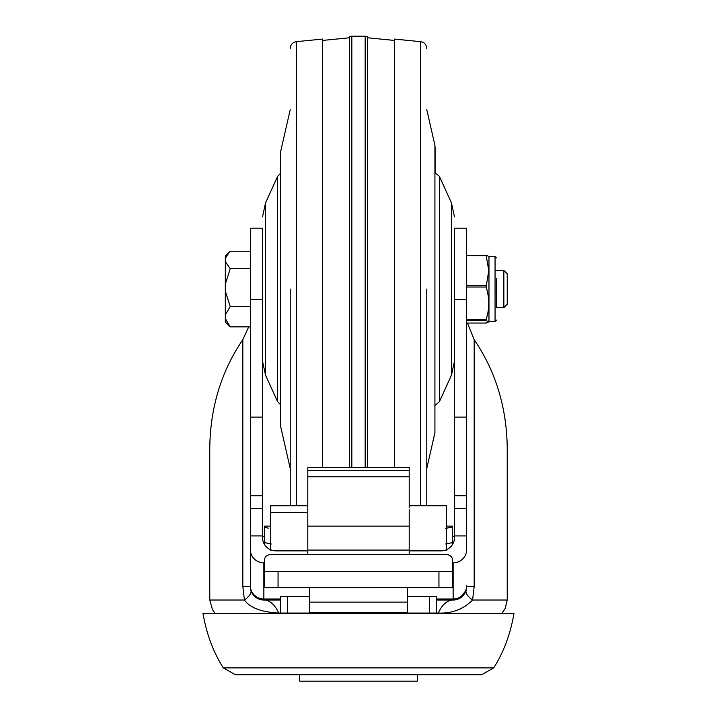 <?xml version="1.0" encoding="UTF-8"?>
<svg xmlns="http://www.w3.org/2000/svg" width="717" height="717" viewBox="0 0 717 717"><rect width="100%" height="100%" fill="white"/><g stroke="black" fill="none" stroke-linecap="round" stroke-linejoin="round"><path stroke-width="1.08" d="M290.215 109.719L280.75 151.126L280.75 426.956L290.215 468.362M426.785 289.041L426.785 505.736M290.215 289.041L290.215 505.736M420.691 505.736L420.691 41.676L394.538 39.085L394.538 467.448M394.538 39.085L394.404 467.448M322.462 467.448L322.462 39.085L296.309 41.676C292.572 42.366 290.537 44.615 290.215 48.406M367.624 467.448L367.624 36.424L365.159 36.182L365.159 467.448M322.596 467.448L322.462 39.085M351.841 467.448L351.841 36.182L349.376 36.424L349.376 467.448M426.785 468.362L434.923 432.745L434.923 145.327L426.785 109.719M454.497 273.114L454.497 304.958M262.503 297.205L262.503 280.876M417.321 674.751L417.321 681.15L299.679 681.15L299.679 674.751M248.727 326.862L242.821 339.634C221.159 371.585 210.135 407.928 209.767 448.654L209.767 600.021L212.465 609.629L215.154 613.546L502.5 613.546L501.855 613.528L505.225 608.33L507.233 600.021L507.233 448.654C506.865 407.928 495.841 371.585 474.179 339.634L467.412 323.053M203.01 613.546L513.99 613.546C510.387 634.195 503.63 652.309 493.708 667.885L481.609 674.751L235.391 674.751L223.292 667.885C213.37 652.309 206.613 634.195 203.01 613.546L214.5 613.546M264.528 562.845L263.856 562.845A13.524 13.309 180 0 1 250.332 549.527L250.332 586.506L250.896 590.369A33.807 10.925 -16.6 0 1 244.425 600.021L242.821 586.506L242.821 339.634M262.503 536.056L264.528 536.459M452.472 536.459L454.497 536.056M466.668 508.416L454.497 508.416L454.497 228.194L466.668 228.194L466.668 549.527A13.524 13.309 180 0 1 453.144 562.845L452.472 562.845M466.668 586.506L466.668 585.672A13.524 13.309 0 0 1 453.144 598.982L453.144 600.021L436.25 600.021L453.144 600.021A13.524 13.524 0 0 0 466.668 586.506A13.524 13.524 0 0 1 453.144 600.021A33.807 18.776 90 0 0 438.338 613.044C452.015 613.582 463.433 609.244 472.575 600.021A33.807 10.925 16.6 0 1 466.104 590.369L466.668 586.506L474.179 586.506L472.575 600.021L507.233 600.021M250.332 549.527L250.332 535.913L262.503 535.913L262.503 537.544A13.524 13.309 0 0 0 276.018 550.862L307.799 550.862M454.497 508.416L454.497 537.544A13.524 13.309 0 0 1 440.982 550.862L409.201 550.862M454.73 599.932L456.227 599.672M459.57 598.399L466.104 590.369M250.332 299.661L262.503 299.661L262.503 228.194L250.332 228.194L250.332 586.506L242.821 586.506M262.503 535.913L262.503 508.416L250.332 508.416M209.767 600.021L244.425 600.021C250.009 607.801 261.418 612.139 278.662 613.044A33.807 18.776 90 0 0 263.856 600.021L280.75 600.021L263.856 600.021A13.524 13.524 0 0 1 250.332 586.506A13.524 13.524 0 0 0 263.856 600.021L280.75 600.021M262.503 299.661L262.503 508.416M250.896 590.369L253.038 594.626M253.262 594.913L254.589 596.356M255.118 596.822L256.363 597.763M503.854 270.443L507.233 273.831L507.233 304.25L503.854 307.629L503.854 270.443L495.062 270.443M225.317 318.527L225.317 322.005L230.211 326.862L225.317 318.527L225.317 314.88L230.211 306.544L250.332 306.544M250.332 326.862L230.211 326.862M225.317 258.398L229.332 252.061L225.317 256.077L225.317 284.237L230.211 268.723L250.332 268.723M225.317 284.237L225.317 314.88M230.211 306.544L225.317 291.03M229.332 252.061L230.211 251.21L250.332 251.21M230.211 268.723L225.317 261.535M496.415 278.608L496.415 306.491M496.415 257.941L495.062 256.587L495.062 321.494L488.976 321.494L488.976 256.587L486.081 255.028L488.788 270.641L486.081 287.015C489.639 297.869 489.639 308.758 486.081 319.674L486.081 320.436L488.734 321.915L486.081 323.044L486.081 322.462M486.081 255.028L486.081 255.619L466.668 255.619M438.947 587.635L264.528 587.716L438.947 587.635L438.947 571.404L278.053 571.404L264.528 571.422L264.528 587.644M452.472 571.494L452.472 587.644L452.472 571.422L438.947 571.404M264.528 571.422L264.528 559.583C264.914 556.535 267.163 554.806 271.286 554.393L445.714 554.393C449.828 554.797 452.077 556.526 452.472 559.583L452.472 571.422M264.528 587.716L452.472 587.716M445.714 543.988L452.472 542.635L452.472 526.135L446.386 526.135L446.386 505.736L446.386 550.486M452.472 542.366L452.472 544.562M264.528 544.562L264.528 542.366M270.614 550.486L270.614 505.736L270.614 526.135L264.528 526.135L264.528 542.635L271.286 543.988M409.201 528.411L409.201 550.073L307.799 550.073L307.799 554.393M307.799 550.073L307.799 528.411M409.201 554.393L409.201 550.073M268.239 528.205L264.528 526.905L264.528 542.805M445.714 528.411L452.472 526.905M309.484 602.128L309.484 612.596L407.516 612.596L407.516 602.128L309.484 602.128L309.484 587.716M407.516 587.716L407.516 602.128M407.516 612.596L309.484 612.596M309.484 596.374L287.517 596.374L287.517 612.596M429.483 612.596L429.483 596.374L407.516 596.374M287.517 596.374L280.75 596.383L280.75 612.605M436.25 612.605L436.25 596.383L429.483 596.374M307.799 514.062L307.799 476.778L307.799 505.736L270.614 505.736M307.799 509.724L307.799 541.29M270.614 543.979L270.614 549.751M409.201 541.29L409.201 509.724M446.386 505.736L409.201 505.736L409.201 507.69M307.799 519.135L307.799 519.691M409.201 467.448L409.201 470.325L307.799 470.325L307.799 467.448L409.201 467.448M409.201 505.736L409.201 470.325M270.614 521.026L270.614 526.135M409.201 476.778L307.799 476.778L307.799 470.325M296.309 505.736L296.309 41.676M451.468 375.143L439.396 401.699L439.396 176.382L451.468 202.938L451.468 375.143L454.497 361.153M262.503 361.153L265.532 375.143L265.532 202.938L262.503 216.928M280.75 404.953L277.604 401.699L277.604 176.382L280.75 173.12M223.292 667.885L493.708 667.885M453.144 562.845L453.144 598.982L436.25 598.982M454.497 535.913L466.668 535.913M454.497 495.725L466.668 495.725M454.497 417.124L466.668 417.124M454.497 299.661L466.668 299.661M474.179 339.634L474.179 586.506M280.75 598.982L263.856 598.982L263.856 562.845M250.332 585.672A13.524 13.309 0 0 0 263.856 598.982L263.856 600.021M250.332 495.725L262.503 495.725M250.332 417.124L262.503 417.124M278.662 613.044L438.338 613.044M436.25 600.021L453.144 600.021M466.668 320.436L486.081 320.436M486.081 323.044L466.668 323.044L486.054 323.053M486.081 285.671L466.668 285.671M466.668 287.015L486.081 287.015M486.081 319.674L466.668 319.674M278.053 571.404L278.053 587.635M420.691 41.676C424.428 42.366 426.463 44.615 426.785 48.406M351.841 36.182L365.159 36.182M394.404 40.43L367.624 37.786M322.596 40.43L349.376 37.786M434.923 145.327L434.923 432.745M439.396 176.382L435.094 172.68L435.094 146.833M439.396 401.699L435.094 405.401M451.468 202.938L454.497 216.928M265.532 375.143L277.604 401.699M265.532 202.938L277.604 176.382M503.854 307.629L496.415 307.629M495.062 321.494L496.415 320.14M495.062 256.587L488.976 256.587M409.201 526.135L307.799 526.135M307.799 550.486L272.836 550.486M444.164 550.486L409.201 550.486M307.799 512.503L270.614 512.503"/></g></svg>
